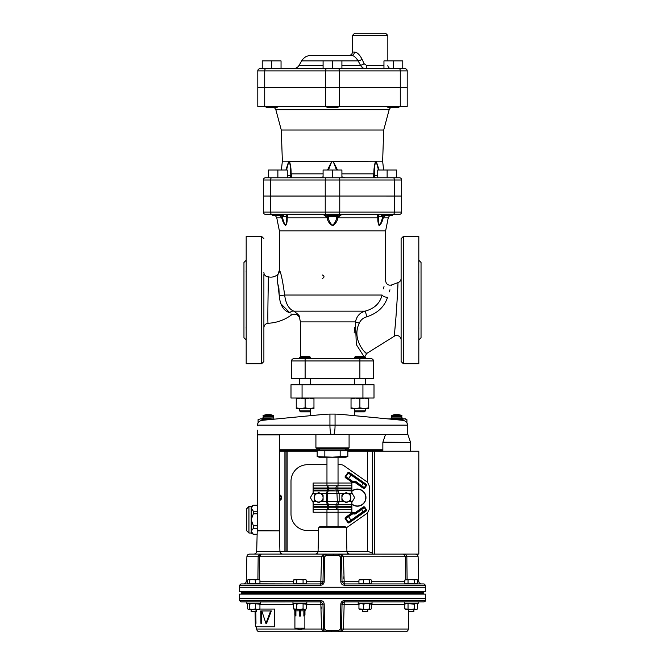 <?xml version="1.0" encoding="UTF-8"?>
<svg xmlns="http://www.w3.org/2000/svg" width="665" height="665" viewBox="0 0 665 665"><rect width="100%" height="100%" fill="white"/><g stroke="black" fill="none" stroke-linecap="round" stroke-linejoin="round"><path stroke-width="1" d="M313.107 502.374L313.132 504.76L327.579 504.76A1.106 0.707 -34 0 1 328.31 504.76L336.532 504.76A2.211 1.438 -148.5 0 1 337.92 504.76L337.92 509.465A2.211 1.97 90 0 1 335.95 507.245L335.95 506.323A2.211 1.97 90 0 1 336.532 504.76L337.371 501.593L336.814 490.911L328.31 490.487L327.371 493.654L327.371 501.593L328.784 505.757L328.103 507.245L328.784 507.811L327.08 509.465L327.803 506.323L326.44 501.593L326.44 493.654L327.803 488.916L327.08 485.783L328.784 487.428L328.103 487.994L328.784 489.482L328.31 490.487A1.106 0.707 34 0 1 327.579 490.487L313.132 490.487L313.107 492.873M328.784 489.482L328.784 487.428M344.121 501.452A4.431 4.431 0 0 0 348.543 501.452L346.332 502.732L341.91 500.18L341.91 495.068L346.332 492.507L350.763 495.068L350.763 500.18L348.543 501.452A4.431 4.431 0 0 0 348.543 493.787A4.431 4.431 0 0 0 341.91 497.62A4.431 4.431 0 0 0 344.121 501.452M316.457 501.452A4.431 4.431 0 0 0 320.879 501.452L318.668 502.732L314.237 500.18L314.237 495.068L318.668 492.507L323.09 495.068L323.09 500.18L320.879 501.452A4.431 4.431 0 0 0 320.879 493.787A4.431 4.431 0 0 0 314.237 497.62A4.431 4.431 0 0 0 316.457 501.452M313.132 491.144L313.132 492.832L310.364 497.62L313.132 502.416L313.132 504.103M351.868 504.103L351.893 502.374M351.893 492.873L351.868 491.144M313.132 490.911L327.296 490.911A1.106 0.715 32.5 0 0 328.011 490.911L336.814 490.911A2.211 1.446 149.7 0 0 338.177 490.911L339.142 493.654L339.142 501.593L338.177 504.328A2.211 1.446 -149.7 0 0 336.814 504.328L328.011 504.328A1.106 0.715 -32.5 0 0 327.296 504.328L313.132 504.328M328.901 487.994L337.92 487.994L337.92 485.783A2.211 1.97 90 0 0 335.95 487.994L335.95 488.916A2.211 1.97 90 0 0 336.532 490.487L351.868 490.911L351.868 485.783L338.036 485.783L338.036 457.254M328.784 507.811L328.784 505.757M326.964 526.672L326.964 512.233L313.132 512.233L313.132 509.465L351.868 509.465L351.868 502.416L354.636 497.62L351.868 492.832L351.868 490.911M351.868 509.465L351.868 512.233L326.964 512.233L326.964 509.465M313.132 485.783L326.964 485.783L326.964 483.014L313.132 483.014L313.132 490.487M338.036 526.672L338.036 509.465M326.964 457.254L326.964 483.014L351.868 483.014L351.868 485.783M313.132 504.76L313.132 509.465M326.964 485.783L338.036 485.783M349.083 447.927L348.078 448.925L316.922 448.925L315.917 447.927L349.083 447.927L349.083 434.544M362.932 384.744L374.004 384.744L374.004 398.019L362.932 398.019L362.932 384.744L302.068 384.744L302.068 398.019L290.996 398.019L290.996 384.744L302.068 384.744M302.068 398.019L362.932 398.019M347.837 456.631L345.501 457.254L319.499 457.254L317.163 456.631L332.5 457.179L340.164 456.631L340.164 450.687L347.837 450.687L347.837 456.631L340.164 456.631M345.501 448.925L345.501 450.064L319.499 450.064L317.163 450.687L340.164 450.687M324.836 450.687L324.836 456.631M317.163 450.687L317.163 456.631M403.788 554.095L405.492 556.755L403.464 554.061C405.301 554.028 406.423 554.926 406.839 556.755L406.498 555.566M405.675 554.701L404.869 554.286M341.486 554.552L340.613 554.269M325.692 554.111L418.817 554.061L418.817 451.144L372.342 451.144L372.342 554.061L326.191 554.061L324.67 554.519M339.291 554.103L340.796 554.909L339.291 554.103M341.054 555.208L341.336 555.716L341.054 555.208M341.369 555.79L341.577 556.78L341.369 555.79M333.606 554.519L333.281 555.366M323.88 555.308L324.462 554.668L323.88 555.308M261.212 554.095L259.508 556.755L259.957 555.1M260.289 554.652L260.888 554.211M318.693 527.752L346.307 527.752L345.202 526.672L319.799 526.672L318.693 527.752L318.07 551.368C317.878 553.006 316.956 553.912 315.31 554.061L261.536 554.061L326.191 554.061L324.595 554.568M322.941 582.199A2.211 2.211 0 0 0 322.99 581.767L320.779 583.945L320.605 585.25L239.575 585.25L240.905 583.945L320.779 583.945L321.536 556.78L258.161 556.755C258.577 554.926 259.699 554.028 261.536 554.061L249.658 554.061C248.012 554.219 247.089 555.117 246.89 556.755L246.25 581.252L247.604 581.252M325.459 554.161L326.191 554.061C324.537 554.219 323.614 555.125 323.423 556.78L324.645 556.78L324.196 581.767L322.99 581.767L323.423 556.78L321.536 556.78C322.434 554.776 323.98 553.87 326.191 554.061L326.099 555.366L324.645 556.78L324.196 581.767C323.946 583.903 322.749 585.059 320.605 585.25M341.66 561.775L341.577 556.78C341.386 555.125 340.463 554.219 338.809 554.061L338.901 555.366L326.099 555.366M415.342 554.061C416.988 554.219 417.911 555.117 418.11 556.755L343.464 556.78L344.221 583.945L424.095 583.945L425.425 585.25L344.395 585.25L344.221 583.945L342.01 581.767L340.804 581.767L340.355 556.78L338.901 555.366M339.541 554.161L338.809 554.061C341.02 553.87 342.566 554.776 343.464 556.78L341.577 556.78L342.01 581.767M343.847 578.907L343.805 576.796M258.477 555.616L258.253 556.139M258.244 556.173L258.161 556.755L246.89 556.755M321.494 559.099L321.461 561.202M258.161 556.755L259.508 556.755L259.242 579.514M405.758 579.514L405.492 556.78L406.839 556.755M253.93 554.061C255.576 553.912 256.499 553.006 256.69 551.368L257.23 530.82L279.391 530.82L279.932 551.368C280.131 553.006 281.054 553.903 282.7 554.061L253.93 554.061L282.7 554.061M416.764 583.388L416.764 583.945L421.519 583.945C419.873 583.787 418.95 582.889 418.75 581.252L417.62 581.252M405.692 583.862L404.096 583.845M341.577 556.78L340.355 556.78L340.804 581.767C341.062 583.903 342.259 585.067 344.395 585.25M259.491 583.837L260.231 583.762M305.543 583.945L305.426 583.388M294.354 583.388L294.354 583.945L259.308 583.862M306.282 581.227L322.999 581.227M321.611 583.779A2.211 2.211 0 0 0 322.808 582.606M343.805 583.903A2.211 2.211 0 0 0 344.221 583.945M342.001 581.227L358.942 581.227M370.646 583.388L370.646 583.945L359.457 583.945M405.692 583.388L405.692 583.945L404.037 583.945M425.384 591.692L239.616 591.692L239.541 587.262L425.459 587.262L425.384 591.692M423.248 591.692L423.248 592.241L241.752 592.241L323.09 592.241L323.09 591.692M323.09 594.119L323.09 593.571L241.752 593.571L423.248 593.571L423.248 592.241L341.91 592.241L341.91 591.692M358.942 580.013L358.942 583.388L371.278 583.388L371.278 580.013L370.455 579.514L369.632 580.013L366.54 579.514L358.942 580.013L359.765 579.514M416.016 583.388L417.62 583.388L417.62 580.013L416.016 579.514L414.42 580.013L411.228 579.514L404.835 580.013L404.835 583.388L416.016 583.388M299.89 583.388L306.282 583.388L306.282 580.013L304.678 579.514L303.082 580.013L299.89 579.514L293.498 580.013L293.498 583.388L299.89 583.388M247.604 580.013L247.604 583.388L259.94 583.388L259.94 580.013L257.688 579.514L255.427 580.013L252.343 579.514L249.259 580.013L248.427 579.514L247.604 580.013L248.427 579.514L259.5 579.631M371.278 580.013L370.837 579.631M369.632 583.388L369.632 580.013M363.456 583.388L363.456 580.013M414.42 583.388L414.42 580.013M408.036 583.388L408.036 580.013M303.082 583.388L303.082 580.013M296.698 583.388L296.698 580.013M255.427 583.388L255.427 580.013M259.117 579.514L259.94 580.013M249.259 583.388L249.259 580.013M423.248 594.119L423.248 593.571L341.91 593.571L341.91 594.119M359.383 579.631L370.455 579.514M404.835 580.013L405.692 579.514L416.764 579.514L417.62 580.013M293.498 580.013L294.354 579.514L305.426 579.514L306.282 580.013M239.541 598.55L239.616 594.119L425.384 594.119L425.459 598.55L239.541 598.55L239.575 600.562L320.605 600.562L320.779 601.867L248.968 601.867L260.688 601.867L260.688 603.637L246.856 603.637L246.856 601.867L240.905 601.867L248.968 601.867M404.037 601.867L372.026 601.867L372.026 603.637L358.194 603.637L358.194 601.867L344.221 601.867L342.01 604.044L341.577 629.032C341.386 630.686 340.463 631.592 338.809 631.75L326.191 631.75C324.537 631.592 323.614 630.686 323.423 629.032L322.99 604.044L320.779 601.867L306.806 601.867L320.779 601.867A2.211 2.211 0 0 1 321.195 601.908M320.605 600.562C322.741 600.744 323.938 601.908 324.196 604.044L324.645 629.032L326.099 630.445L338.901 630.445L340.355 629.032L340.804 604.044C341.054 601.908 342.251 600.753 344.395 600.562L425.425 600.562C425.758 600.886 425.317 601.318 424.095 601.867L418.144 601.867L424.095 601.867M331.394 631.75L326.191 631.75L326.099 630.445M333.606 631.75L338.809 631.75L338.901 630.445M404.312 601.867L404.312 603.637L418.144 603.637L418.144 601.867L344.221 601.867L344.395 600.562M331.394 631.293L331.719 630.445M323.34 624.036L323.631 630.021L323.423 629.032L321.536 629.032L320.779 601.867M323.664 630.096L323.946 630.603L323.664 630.096M324.204 630.902L325.709 631.708L324.204 630.902M302.459 629.032L321.536 629.032C322.434 631.035 323.98 631.941 326.191 631.75L259.441 631.75C257.779 631.592 256.856 630.686 256.673 629.032L297.322 629.032M344.221 601.867L343.464 629.032L408.327 629.032C408.144 630.686 407.221 631.592 405.559 631.75L338.809 631.75L340.405 631.243M340.538 631.143L341.12 630.503L340.538 631.143M343.389 602.033A2.211 2.211 0 0 0 342.192 603.205M342.059 603.612A2.211 2.211 0 0 0 342.01 604.044L340.804 604.044M339.308 631.708L338.809 631.75C341.02 631.941 342.566 631.035 343.464 629.032L340.355 629.032M321.153 606.904L321.195 609.015M260.963 601.9L294.911 601.867M322.999 604.585L306.282 604.585M358.942 604.585L342.001 604.585M343.506 626.713L343.539 624.61M251.129 611.609L251.129 609.398L251.129 611.609L256.416 611.609L256.416 609.398M362.467 609.398L362.467 611.609L367.753 611.609L367.753 609.398M408.584 609.398L408.584 611.609L413.871 611.609L413.871 609.398M326.191 554.061L349.69 554.061C348.044 553.903 347.122 553.006 346.931 551.368L318.07 551.368M407.753 425.824L407.753 434.544L407.753 425.824M407.712 425.135C407.171 422.383 405.517 420.779 402.749 420.322L343.107 414.578A113.549 112.086 90 0 0 335.06 414.096L335.06 425.135L407.712 425.135M329.94 414.096A113.549 112.086 90 0 0 321.893 414.578L262.251 420.322C259.483 420.779 257.829 422.383 257.288 425.135L257.247 425.824L257.288 425.135L257.247 425.824L257.288 425.135L329.94 425.135L329.94 414.096L335.06 414.096M365.426 408.626L365.426 410.837L364.403 411.851L355.376 411.851L354.636 411.111L354.636 415.683L390.629 419.15M310.646 408.626L310.646 410.837L299.574 410.837L300.597 411.851L309.624 411.851L310.364 411.111L310.364 415.683L276.823 418.917M257.247 430.114L257.247 434.544L257.247 430.114M332.5 434.544L396.689 434.544M407.753 434.544L257.247 434.544M391.153 417.944L402.217 417.944L401.111 416.83L392.259 416.83L391.153 417.944L391.153 418.825M262.783 417.944L273.847 417.944L272.741 416.83L263.889 416.83L262.783 417.944L262.783 418.825M279.051 530.82L257.247 530.487L257.247 434.877L279.383 434.877L279.383 530.487M392.608 419.341L396.689 418.825L401.801 419.615L404.353 418.825L406.913 419.615L406.913 422.89M401.801 419.615L401.801 420.23M388.177 418.917L405.542 418.825L406.913 419.615M274.371 419.15L268.311 418.825L272.392 419.341M263.199 419.615L268.311 418.825L260.647 418.825L263.199 419.615L263.199 420.23M258.087 419.615L260.647 418.825L258.087 419.615L258.087 422.89M304.961 615.075L303.863 616.039L304.961 615.075L304.961 609.871L303.863 610.836L300.497 610.836M300.497 615.075L300.497 616.039L299.283 616.039L299.283 615.075L300.497 615.075L300.497 609.871L299.283 609.871L299.283 615.075M295.435 615.075L295.917 616.039L295.917 610.836L294.819 609.871L294.819 615.075L295.435 615.075L295.435 609.871M295.917 616.039L294.819 615.075L294.819 610.686M303.863 616.039L303.863 610.836M304.346 615.075L304.346 609.871M294.911 610.836L294.08 609.398L305.701 609.398L304.961 610.686M299.283 610.836L295.917 610.836M294.911 615.25L294.911 628.209A11.762 11.762 0 0 0 304.869 628.209L294.911 628.209M363.456 608.899L363.456 604.136L366.54 603.637L371.278 604.136L371.278 608.899L370.455 609.398L369.632 608.899L366.54 609.398L358.942 608.899L359.765 609.398M369.632 608.899L369.632 604.136M371.278 608.899L370.837 609.281M370.455 603.637L371.278 604.136M358.942 608.899L358.942 604.136L361.195 603.637L363.456 604.136M359.765 603.637L358.942 604.136M359.383 609.281L370.455 609.398M259.117 609.398L259.94 608.899L257.688 609.398L255.427 608.899L252.343 609.398L249.259 608.899L248.427 609.398L247.604 608.899L247.604 604.136L248.427 603.637L249.259 604.136L252.343 603.637L259.94 604.136L259.117 603.637M249.259 608.899L249.259 604.136M247.604 604.136L248.427 603.637M255.427 608.899L255.427 604.136M259.94 608.899L259.94 604.136M248.427 609.398L259.5 609.281M416.573 603.637L417.396 604.136M416.016 609.398L414.42 608.899L411.228 609.398L416.764 609.398L417.62 608.899L416.573 609.398M293.498 608.899L293.498 604.136L295.102 603.637L296.698 604.136L299.89 603.637L306.282 604.136L306.282 608.899L304.678 609.398L303.082 608.899L299.89 609.398L293.498 608.899L294.354 609.398M296.698 608.899L296.698 604.136M303.082 608.899L303.082 604.136M247.38 608.899L247.38 604.136L247.837 603.903M414.42 608.899L414.42 604.136L416.016 603.637L417.62 604.136L417.62 608.899M404.835 608.899L405.692 609.398L411.228 609.398L404.835 608.899L404.835 604.136L406.431 603.637L414.42 604.136M408.036 608.899L408.036 604.136M263.057 415.617L263.249 416.722L273.373 416.722L273.573 415.617A13.034 13.034 0 0 0 263.057 415.617L273.573 415.617M391.427 415.617L391.627 416.722L401.751 416.722L401.943 415.617A13.034 13.034 0 0 0 391.427 415.617L401.943 415.617M370.089 601.867L372.026 601.867M292.974 601.867L292.974 603.637L306.806 603.637L306.806 601.867M346.315 527.86L367.213 513.222A5.536 5.536 0 0 0 367.546 512.964L369.574 508.692L369.574 486.556L367.546 482.275A5.536 5.536 0 0 0 367.213 482.025L343.905 465.7A5.536 5.536 0 0 0 340.729 464.694L338.036 464.694M326.964 464.694L307.596 464.694A16.6 16.6 0 0 0 290.996 481.294L290.996 513.945A16.6 16.6 0 0 0 307.596 530.545L318.618 530.545M318.078 551.293L279.932 551.293M372.342 553.105L367.728 551.293L346.922 551.293M317.163 451.144L279.383 451.144M372.342 451.144L347.837 451.144M286.017 451.144L286.017 551.293M279.383 494.802A2.876 2.876 0 0 1 279.383 500.446M279.383 499.881A2.328 2.328 0 0 0 279.383 495.367M351.868 503.912A8.379 8.379 0 0 0 365.235 494.66A8.379 8.379 0 0 0 351.868 491.335M257.247 505.192L253.382 505.192L251.162 508.251L253.382 511.244L253.382 513.779L251.162 519.756L253.382 525.732L253.382 528.268L251.162 531.252L253.382 534.319L257.139 534.319M257.247 513.779L253.382 513.779M253.382 511.244L257.247 511.244M257.247 528.268L253.382 528.268M253.382 525.732L257.247 525.732M253.382 534.244L257.139 534.244M257.247 505.267L253.382 505.267M246.732 510.171L246.732 508.692L248.943 506.472L248.943 533.031L246.732 530.82L246.732 510.171M253.382 534.319L251.162 533.031L251.162 506.472L253.382 505.192M363.373 512.075L363.057 511.618L365.908 509.806L364.088 506.805A1.022 0.939 32.8 0 1 364.802 507.254L356.132 513.513A2.943 2.943 0 0 1 353.938 514.003L352.824 513.804L345.75 518.567L348.269 522.166L349.034 522.299L365.775 510.579L366.365 509.49A1.022 0.939 -102.8 0 1 366.548 510.321A1.022 0.939 -57.2 0 1 366.091 511.036L365.692 510.562L351.261 520.554L349.05 522.216L349.349 522.757A1.022 0.939 -12.8 0 1 348.526 522.939A1.022 0.939 32.8 0 1 347.812 522.482L363.057 511.618L361.353 509.19L363.564 507.528L363.256 506.988A1.022 0.939 -12.8 0 1 364.088 506.805M352.982 512.549L352.882 513.097A0.549 0.549 -12.5 0 0 352.475 513.189L345.966 517.819L352.508 513.347L352.824 513.804L352.924 513.255L354.038 513.455L352.924 513.255A0.557 0.557 167.5 0 0 352.508 513.347L352.159 512.732A0.981 0.873 -23.8 0 1 352.55 512.557A0.981 0.873 -1.2 0 1 352.982 512.549L354.154 512.757A1.679 1.679 0 0 0 355.409 512.482L363.256 506.988M347.812 522.482L345.293 518.891L345.65 518.251A0.54 0.54 -80 0 1 345.659 518.16L345.11 518.06A1.022 0.939 -57.2 0 1 345.567 517.345L352.159 512.732M345.659 518.16L345.567 517.345M366.365 485.749L365.775 484.66L348.718 472.84A0.54 0.54 -10 0 0 348.618 472.848L345.75 476.672L352.824 481.435L353.938 481.244A2.943 2.943 0 0 1 356.132 481.726L364.345 487.669L365.908 485.433L347.812 472.757A1.022 0.939 -32.8 0 1 348.526 472.308A1.022 0.939 12.8 0 1 349.349 472.491L366.091 484.211A1.022 0.939 -122.8 0 1 366.548 484.926A1.022 0.939 -77.2 0 1 366.365 485.749L364.802 487.985A1.022 0.939 -32.8 0 1 364.088 488.443A1.022 0.939 12.8 0 1 363.256 488.26L364.802 487.985M352.475 482.058A0.549 0.549 -167.5 0 0 352.882 482.15L354.063 481.942A2.236 2.236 0 0 1 355.733 482.308L363.572 487.802L355.817 482.183L355.409 482.765A1.679 1.679 0 0 0 354.154 482.482L354.038 481.784L352.924 481.984L352.982 482.69A0.981 0.873 1.2 0 1 352.55 482.682A0.981 0.873 23.8 0 1 352.159 482.507L352.508 481.892A0.557 0.557 12.5 0 0 352.924 481.984L345.966 477.428L352.475 482.058M345.966 477.428A0.557 0.549 -100 0 1 345.833 476.655L348.277 473.164A0.557 0.549 -10 0 1 349.05 473.031L349.349 472.491M349.05 473.031L363.373 483.172L365.692 484.677L366.091 484.211M352.159 482.507L345.11 477.179A1.022 0.939 -77.2 0 1 345.293 476.356L347.812 472.757M345.659 477.088A0.54 0.54 -100 0 1 345.65 476.988L345.293 476.356M279.383 495.467A2.228 2.228 0 0 1 279.383 499.772M279.383 449.257L319.499 449.257M345.501 449.257L382.857 449.257M351.868 504.178A8.579 8.579 0 0 0 365.459 494.677A8.579 8.579 0 0 0 351.868 491.069M363.988 507.345A0.54 0.54 10 0 0 363.896 507.337L355.733 512.931L355.409 512.482M351.868 503.97A8.421 8.421 0 0 0 365.285 494.669A8.421 8.421 0 0 0 351.868 491.277M351.037 398.111L368.743 398.111L368.743 398.9L364.312 398.111L359.89 398.9L355.459 398.111L351.037 398.9L351.037 398.111M368.743 408.626L351.037 408.626L351.037 407.828L355.459 408.626L359.89 407.828L364.312 408.626L368.743 407.828L368.743 408.626M351.037 398.9L351.037 407.828M359.89 398.9L359.89 407.828M368.743 398.9L368.743 407.828M365.426 410.837L354.354 410.837L354.354 408.626M300.597 411.851L299.574 410.837L299.574 408.626L296.257 408.626L296.257 407.828L300.688 408.626L296.257 408.626M296.257 398.111L313.963 398.111L313.963 398.9L309.541 398.111L305.11 398.9L300.688 398.111L296.257 398.9L296.257 398.111M313.963 408.626L300.688 408.626L305.11 407.828L309.541 408.626L313.963 407.828L313.963 408.626M296.257 398.9L296.257 407.828M305.11 398.9L305.11 407.828M313.963 398.9L313.963 407.828M364.628 356.739L365.426 357.537L364.403 356.523L355.376 356.523L354.354 357.537L365.426 357.537L365.426 358.734M361.827 312.467L365.035 311.145C359.832 312.658 356.648 316.241 355.476 321.893L300.405 321.893L300.405 356.714L299.574 357.537L310.646 357.537L310.646 358.734M310.646 357.537L309.624 356.523L300.597 356.523L299.574 357.537L299.574 358.734M264.72 87.481L264.72 70.881L257.796 70.881L257.796 87.481L407.204 87.481L407.204 70.881A2.211 2.211 0 0 0 404.985 68.661L260.015 68.661A2.211 2.211 0 0 0 257.796 70.881A2.211 2.211 0 0 1 260.015 68.661M383.954 65.345L366.506 65.345L364.079 63.682L362.076 59.26C359.532 54.48 356.98 52.078 354.403 52.061A3.317 2.951 -90 0 1 351.453 55.386L311.22 55.386C307.039 55.519 303.847 57.365 301.636 60.914L323.09 60.914L323.09 68.661L383.954 68.661L383.954 60.914L402.766 60.914L402.766 68.661L393.356 68.661L393.356 60.914M271.644 60.914L271.644 68.661L262.234 68.661L262.234 60.914L281.046 60.914L281.046 68.661M401.668 179.999A2.211 2.211 0 0 0 399.457 177.779L271.711 177.779A2.211 1.106 -90 0 0 270.605 179.999L401.668 179.999L401.668 196.042L325.235 196.042L401.668 196.05L401.668 212.102L270.605 212.102L270.605 196.05L325.235 196.05L270.605 196.042L270.605 179.999L263.332 179.999L263.332 196.042L270.605 196.05L263.332 196.042L263.332 179.999A2.211 2.211 0 0 1 265.543 177.779L268.461 177.779L268.461 170.032L287.28 170.032L287.28 177.779M271.711 177.779L265.543 177.779M332.5 177.779L332.5 170.032L323.09 170.032L323.09 177.779L377.72 177.779L377.72 170.032L387.13 170.032L387.13 177.779L399.457 177.779M284.52 214.313L283.406 214.313L283.406 215.41L272.334 215.41L272.334 214.313L271.711 214.313L399.457 214.313A2.211 2.211 0 0 0 401.668 212.102A2.211 2.211 0 0 1 399.457 214.313M277.87 177.779L277.87 170.032M338.036 214.313L338.036 215.41L326.964 215.41L326.964 214.313L326.34 214.313A2.211 1.106 90 0 1 325.235 212.102L325.235 179.999A2.211 1.106 -90 0 1 326.34 177.779M341.91 177.779L341.91 170.032L332.5 170.032M392.666 214.313L392.666 215.41L381.594 215.41L381.594 214.313M396.54 177.779L396.54 170.032L387.13 170.032M288.56 177.779A2.211 2.203 90 0 0 290.763 175.568L287.28 175.568M376.44 177.779A2.211 2.203 90 0 1 374.237 175.568L373.472 177.779L373.107 177.056M277.172 106.4L277.172 107.397L266.108 107.397L266.108 106.4M338.036 106.4L338.036 107.397L326.964 107.397L326.964 106.4M341.91 68.661L341.91 60.914L358.169 60.914L360.53 65.345C361.76 67.506 363.522 68.611 365.825 68.661A3.317 0.682 -90 0 0 366.506 65.345M332.5 68.661L332.5 60.914L341.91 60.914M323.09 60.914L332.5 60.914M398.892 106.4L398.892 107.397L387.828 107.397L387.828 106.4M387.836 35.461L385.617 33.25L354.636 33.25L352.417 35.461L387.836 35.461L387.836 60.914M364.079 63.682A3.317 0.582 -29.1 0 1 360.53 65.345L341.91 65.345M362.076 59.26A3.317 0.756 -27.4 0 1 358.169 60.914C355.767 57.24 353.531 55.395 351.453 55.386L349.1 55.386C351.12 55.187 352.226 54.081 352.417 52.061L354.403 52.061M362.807 67.813L360.53 65.345M311.22 55.386L351.453 55.386M265.543 214.313L271.711 214.313A2.211 1.106 90 0 1 270.605 212.102L263.332 212.102A2.211 2.211 0 0 0 265.543 214.313M328.194 215.41A2.211 1.114 -90 0 0 328.045 216.524L322.176 214.313L286.432 214.313L286.715 217.438A2.211 0.756 0.7 0 0 287.164 217.871C287.762 215.701 287.521 214.512 286.432 214.313M407.204 106.4L257.796 106.4L257.796 87.589L407.204 87.589L407.204 106.4M290.805 175.71L291.337 176.857M323.09 173.856L291.12 173.856C291.902 176.292 292.035 177.605 291.528 177.779L290.696 174.105A2.211 0.499 -1.8 0 1 291.12 173.856C291.195 169.043 290.613 164.82 289.383 161.179A2.211 1.796 133 0 0 289.317 161.429C290.306 165.07 290.771 169.292 290.696 174.105M286.499 170.032L288.834 161.429A2.211 1.721 -129.3 0 1 288.785 161.179L289.317 161.429M288.834 161.429L331.901 161.179L327.488 170.032M379.083 170.032L376.215 161.179L382.633 161.179L383.722 129.999L281.278 129.999L282.367 161.179L288.785 161.179L285.917 170.032M323.09 177.181L319.973 177.779L323.09 176.815M345.027 177.779L341.91 176.807M337.521 170.032L333.099 161.179L336.548 170.032M328.46 170.032L331.901 161.179L332.982 161.429M332.018 161.429L375.617 161.179C374.387 164.812 373.805 169.043 373.88 173.856C373.098 176.292 372.965 177.605 373.472 177.779L373.481 177.779M377.72 175.568L374.237 175.568L374.304 174.105A2.211 0.499 -178.2 0 0 373.88 173.856L341.91 173.856M374.304 174.105C374.229 169.292 374.694 165.061 375.683 161.429A2.211 1.796 -133 0 0 375.617 161.179L376.215 161.179A2.211 1.721 129.3 0 1 376.166 161.429L378.501 170.032M375.683 161.429L376.166 161.429M321.444 177.622L322.143 177.455M274.354 107.397L275.834 109.683L389.166 109.683L390.646 107.397M281.278 129.999L275.834 109.683M257.796 106.4L257.796 87.589M322.284 278.502C324.578 277.322 324.578 276.141 322.284 274.961M364.669 351.594L366.681 353.481C366.772 354.778 351.029 340.015 359.308 323.065C360.713 319.981 363.165 317.903 366.681 316.839C377.271 313.406 384.179 307.064 387.396 297.795L387.537 297.305A4.431 2.12 12.1 0 1 382.067 295.036C386.473 276.84 386.473 276.84 382.067 295.036C379.998 303.323 374.32 308.701 365.035 311.145L293.839 311.145C298.419 314.437 300.297 316.523 299.466 317.421C300.297 316.523 298.419 314.437 293.839 311.145C288.834 309.134 285.775 303.764 284.653 295.036C282.65 280.431 280.888 272.151 279.383 270.198C277.28 275.776 276.773 280.372 277.87 284.005L279.234 295.493C280.048 305.152 283.564 310.896 289.782 312.716C291.943 315.717 291.943 315.717 289.782 312.716L280.605 303.481M300.405 321.893L299.466 317.421C297.396 314.055 294.628 313.306 291.145 315.177C284.254 320.123 276.574 322.824 268.103 323.273C267.338 324.279 268.535 275.95 268.311 276.84C274.944 278.411 280.173 273.473 279.375 270.198L279.383 230.913L385.617 230.913L385.617 280.838C386.249 284.404 388.318 285.75 391.835 284.894L391.494 285.742M383.431 288.868L384.013 286.557M246.183 273.814L246.166 270.738M246.133 271.362L246.117 271.894M246.183 330.056L246.158 326.706M243.964 337.704L243.964 262.451L243.964 337.704L246.183 339.923M246.133 327.064L246.117 327.479M246.133 328.793L246.166 329.408M418.817 339.923L421.036 337.704L421.036 262.451L418.817 260.239M418.817 326.316L418.859 328.917M418.817 270.098L418.859 273.19M284.512 214.313A2.211 2.211 90 0 1 286.723 216.516C286.956 215.543 286.216 214.812 284.512 214.313M282.118 215.41A2.211 1.097 -90 0 1 282.268 216.524L286.673 216.524M280.131 215.41L282.268 216.524L282.567 217.438L281.76 217.871C282.6 221.387 283.872 223.964 285.576 225.593C286.823 223.955 287.347 221.379 287.164 217.871L327.097 217.871C327.754 221.387 329.557 223.964 332.508 225.593C335.451 223.947 337.246 221.37 337.903 217.871C339.699 215.701 341.344 214.512 342.849 214.313L336.956 216.524L336.656 217.438L337.903 217.871L377.836 217.871C377.654 221.387 378.185 223.964 379.424 225.593C381.128 223.947 382.4 221.379 383.24 217.871L385.484 215.41M286.715 217.438C286.881 220.946 286.482 223.515 285.543 225.161C284.221 223.523 283.232 220.955 282.567 217.438M279.516 215.41L281.76 217.871L276.773 217.871L275.343 215.41M336.806 215.41A2.211 1.114 -90 0 1 336.956 216.524L328.045 216.524L328.344 217.438L327.097 217.871C325.301 215.701 323.656 214.512 322.151 214.313M336.656 217.438C336.149 220.938 334.769 223.515 332.5 225.161C330.239 223.531 328.851 220.955 328.344 217.438M382.882 215.41A2.211 1.097 -90 0 0 382.732 216.524L384.869 215.41M380.488 214.313A2.211 2.211 90 0 0 378.277 216.516C378.568 215.169 379.308 214.429 380.488 214.313L380.488 214.313M382.732 216.524L382.433 217.438C381.768 220.938 380.779 223.515 379.466 225.161C378.518 223.531 378.127 220.955 378.285 217.438A2.211 0.756 179.3 0 1 377.836 217.871C377.238 215.701 377.479 214.512 378.568 214.313L378.277 216.524L382.732 216.524L382.433 217.438L383.24 217.871L388.227 217.871L389.657 215.41M378.975 224.662L378.277 216.524M379.466 225.161L380.064 224.645M379.432 225.593L378.826 225.144M333.664 225.252L332.3 225.585M357.612 316.407L358.576 315.16M395.592 321.153L394.894 329.358C396.431 314.612 398.185 282.7 397.961 282.625C398.177 282.725 396.431 314.562 394.894 329.358L394.345 336.191A4.431 4.431 0 0 1 401.111 339.948M394.378 335.792L394.495 334.312M394.619 332.791L394.661 332.267M397.811 286.723L397.886 284.944M387.537 297.305C392.924 281.328 392.924 281.328 387.537 297.305M389.964 289.815L389.241 291.91M401.111 238.66L401.111 361.502L403.331 363.713L403.331 236.449L401.111 238.66M268.311 276.84A4.431 4.431 0 0 1 263.889 272.417M263.889 274.57L263.889 361.502L263.889 274.57M291.145 315.177L291.029 313.88M382.067 295.036L284.653 295.036A5.536 0.441 177.8 0 1 279.234 295.493L278.909 288.494M278.859 288.186L277.87 284.005M403.331 363.713L418.817 363.713L418.817 236.449L403.331 236.449M263.889 361.502L261.669 363.713L246.183 363.713L246.183 236.449L261.669 236.449L261.669 363.713M354.196 332.916L354.57 327.28M359.308 323.065A4.431 1.014 13.3 0 1 355.476 321.893L356.307 344.537L363.963 356.523M366.681 316.839A4.431 0.507 77.8 0 0 365.035 311.145M289.782 312.716A5.536 4.422 108.8 0 1 293.839 311.145M305.11 358.734L305.11 360.945L291.553 360.945A2.211 2.211 0 0 1 293.764 358.734L371.236 358.734A2.211 2.211 0 0 1 373.447 360.945A2.211 2.211 0 0 0 371.236 358.734A2.211 2.211 0 0 1 373.447 360.945L373.447 378.651L291.553 378.651L291.553 360.945A2.211 2.211 0 0 1 293.764 358.734A2.211 2.211 0 0 0 291.553 360.945L291.553 378.651M385.617 230.913L388.227 217.871M263.332 196.05L263.332 212.102L263.332 196.05M259.782 609.065L274.404 609.065L274.712 626.771L274.562 609.065L259.791 609.065M274.712 626.771L255.343 626.771L255.077 611.609M255.343 626.771L256.632 626.771L256.673 629.032M261.328 610.944L260.722 610.944L260.938 623.404L261.545 623.404L261.187 610.944M262.434 610.944L271.353 610.944L266.557 623.404L265.909 623.404L261.819 610.944L270.655 610.944L265.909 623.404M255.219 611.609L255.427 623.404L255.983 623.404L255.767 610.944M271.353 610.944L270.655 610.944M260.938 623.404L260.722 610.944M255.427 623.404L255.177 611.609M328.103 507.245L313.132 507.245M328.103 506.323L313.132 506.323M328.103 488.916L313.132 488.916M328.103 487.994L313.132 487.994M344.354 501.593L320.646 501.593M344.354 493.654L320.646 493.654M351.868 487.994L337.92 487.994L337.92 490.487L351.868 490.487M328.901 488.916L351.868 488.916M351.868 504.328L338.177 504.328L337.92 504.76L351.868 504.76M328.901 506.323L351.868 506.323M328.901 507.245L351.868 507.245M348.31 493.654L352.342 493.654M348.31 501.593L352.342 501.593M312.658 493.654L316.69 493.654M312.658 501.593L316.69 501.593M406.839 556.805L407.105 579.514M257.895 579.514L258.161 556.805M259.94 581.227L293.498 581.227M371.278 581.227L404.835 581.227M322.99 604.044L324.196 604.044M323.423 629.032L324.645 629.032M293.498 604.585L259.94 604.585M404.835 604.585L371.278 604.585M256.69 551.368L279.932 551.368M331.436 434.544A9.41 1.505 -90 0 1 329.94 425.135L335.06 425.135A9.41 1.505 90 0 1 333.564 434.544M410.488 442.2L407.919 434.619L385.459 434.619L382.882 442.2L410.521 442.383L382.857 442.383L382.857 451.144M367.546 451.144L367.546 482.275M367.546 512.964L367.546 551.293M287.13 451.144L287.13 551.293M284.911 451.144L284.911 551.293M349.05 522.216A0.557 0.549 -170 0 1 348.277 522.075L345.833 518.584A0.557 0.549 -80 0 1 345.966 517.819M363.564 507.528A0.557 0.549 -170 0 1 364.329 507.661L365.825 509.797A0.557 0.549 -80 0 1 365.692 510.562M356.132 513.513L355.817 513.056L361.353 509.19M353.938 514.003L354.038 513.455A2.386 2.386 0 0 0 355.817 513.056L355.733 512.931A2.236 2.236 0 0 1 354.063 513.305L354.154 512.757M348.285 516.306L351.261 520.554M364.802 507.254L366.365 509.49M366.008 510.221L366.548 510.321M366.091 511.036L349.349 522.757M348.618 522.391L348.526 522.939M352.674 513.097L352.55 512.557M365.692 484.677A0.557 0.549 -100 0 1 365.825 485.45L364.329 487.578A0.557 0.549 -10 0 1 363.564 487.719M351.261 474.694L348.285 478.933M361.353 486.057L363.373 483.172M353.938 481.244L354.038 481.784A2.386 2.386 0 0 1 355.817 482.183L356.132 481.726M363.988 487.894L364.088 488.443M363.256 488.26L355.409 482.765M366.008 485.018L366.548 484.926M354.154 482.482L352.982 482.69M352.674 482.142L352.55 482.682M348.618 472.848L348.526 472.308M382.857 450.371L346.665 450.371L382.857 450.371M318.336 450.371L279.383 450.371L318.336 450.371M345.567 477.894A1.022 0.939 -122.8 0 1 345.11 477.179M345.293 518.891A1.022 0.939 -102.8 0 1 345.11 518.06M325.576 87.481L325.576 70.881L264.72 70.881A2.211 1.106 -90 0 1 265.825 68.661M339.424 87.481L339.424 70.881L325.576 70.881A2.211 1.106 -90 0 1 326.69 68.661M400.28 87.481L400.28 70.881L339.424 70.881A2.211 1.106 -90 0 0 338.31 68.661M407.204 70.881L400.28 70.881A2.211 1.106 -90 0 0 399.175 68.661M338.66 214.313A2.211 1.106 90 0 0 339.765 212.102L339.765 179.999A2.211 1.106 -90 0 0 338.66 177.779M393.289 214.313A2.211 1.106 90 0 0 394.395 212.102L394.395 179.999A2.211 1.106 -90 0 0 393.289 177.779M323.09 65.345L299.084 65.345C297.754 67.473 295.842 68.578 293.332 68.661M264.72 106.4L264.72 87.589M339.424 106.4L339.424 87.589M325.576 106.4L325.576 87.589M400.28 106.4L400.28 87.589M305.11 378.651L305.11 360.945L359.89 360.945L359.89 358.734M359.89 378.651L359.89 360.945L373.447 360.945M315.917 434.544L315.917 447.927M319.499 448.925L319.499 450.064M345.501 450.064L347.837 450.687M418.11 556.755L418.75 581.252M241.752 594.119L241.752 591.692M239.575 600.562L240.905 601.867M326.191 631.75L325.459 631.65M339.541 631.65L338.809 631.75L339.541 631.65M408.327 629.032L408.634 611.609M425.425 600.562L425.459 598.55M259.308 583.945L259.308 583.388M248.236 583.945L248.236 583.388M359.574 583.945L359.574 583.388M246.25 581.252C246.05 582.889 245.127 583.787 243.481 583.945M239.575 585.25L239.541 587.262M425.425 585.25L425.459 587.262M346.307 527.752L346.931 551.368M410.521 442.383L410.521 451.144M402.217 417.944L402.217 418.825M273.847 417.944L273.847 418.825M304.869 615.25L304.869 628.209M247.38 604.136L248.045 603.754M294.354 603.637L293.498 604.136M305.426 609.398L306.282 608.899M305.426 603.637L306.282 604.136M416.764 603.637L417.62 604.136M405.692 603.637L404.835 604.136M374.553 451.144L374.553 554.061M251.162 506.472L248.943 506.472M251.162 533.031L248.943 533.031M354.354 378.651L354.354 384.744M365.426 378.651L365.426 384.744M354.354 357.537L354.354 358.734M355.376 411.851L354.354 410.837M299.574 378.651L299.574 384.744M310.646 378.651L310.646 384.744M309.624 411.851L310.646 410.837M352.417 35.461L352.417 52.061M387.836 65.345C388.028 67.356 389.133 68.47 391.153 68.661M301.636 60.914L299.084 65.345M382.633 161.179L383.639 170.032M282.367 161.179L281.362 170.032M383.722 129.999L389.166 109.683M243.964 262.451L246.183 260.239M391.835 284.894L397.961 282.625C399.939 281.902 400.995 280.489 401.111 278.386M364.595 357.238L366.681 353.481L394.345 336.191M268.103 323.273L268.103 323.273C265.526 323.631 264.121 325.11 263.889 327.695M261.669 236.449L263.889 238.66M279.383 230.913L276.773 217.871"/></g></svg>
